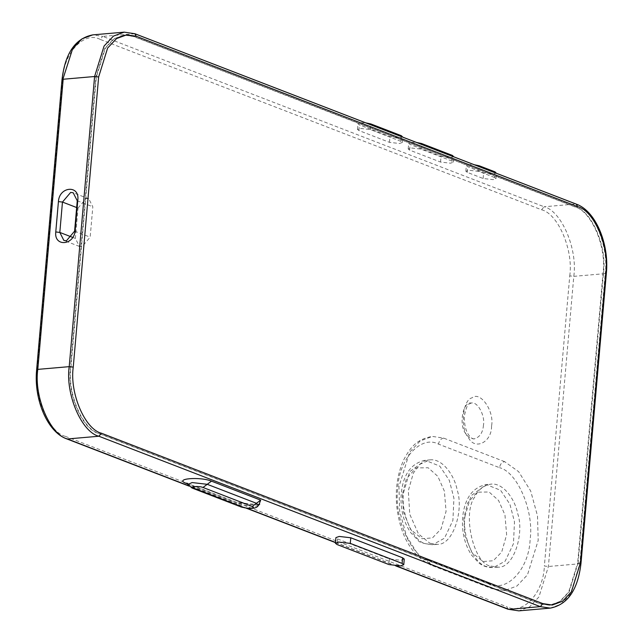 <?xml version="1.0" encoding="UTF-8"?>
<svg xmlns="http://www.w3.org/2000/svg" width="643" height="643" viewBox="0 0 643 643"><rect width="100%" height="100%" fill="white"/><g stroke="black" fill="none" stroke-linecap="round" stroke-linejoin="round"><path stroke-width="0.48" stroke-dasharray="3.21 2.41" d="M578.097 563.091L569.103 592.018L560.222 601.462L549.99 605.24L540.562 603.825L99.126 433.422C82.658 429.532 67.153 393.178 70.939 367.322L96.321 77.176L105.315 48.249L114.197 38.805L124.429 35.035L133.865 36.45L575.292 206.845C591.761 210.735 607.265 247.089 603.48 272.954L578.097 563.091L580.412 562.89L577.639 563.131L568.645 592.058L559.764 601.502L549.532 605.28L540.096 603.865L98.668 433.462C82.2 429.572 66.695 393.219 70.473 367.362L95.863 77.216L104.857 48.289L113.739 38.845L123.962 35.076L133.398 36.49L574.826 206.885C591.295 210.775 606.799 247.129 603.021 272.994L577.639 563.131M78.036 208.075L86.218 198.43L88.766 198.783L92.825 206.789L90.165 237.154L81.983 246.791L79.435 246.438L75.376 238.432L78.036 208.075L76.662 207.544M400.894 141.356L370.328 129.548L360.345 128.399L357.492 129.42L358.915 130.545L389.481 142.344L399.464 143.493L402.317 142.473L400.894 141.356L401.312 136.581M402.317 142.473L402.807 136.846L399.954 137.875L389.971 136.718L359.405 124.919L357.982 123.802L360.836 122.773L365.787 122.869M451.949 161.055L421.036 149.128L411.054 147.97L408.201 148.999L409.623 150.116L440.527 162.052L450.51 163.201L453.371 162.181L451.949 161.055L452.367 156.289M453.371 162.181L453.862 156.554L451.008 157.583L441.026 156.426L410.113 144.498L408.691 143.373L411.544 142.352L416.495 142.441M494.547 177.5L478.697 171.384L468.715 170.234L465.862 171.255L467.284 172.372L483.134 178.497L493.117 179.646L495.97 178.625L494.547 177.5L494.965 172.734M495.97 178.625L496.46 172.999L493.607 174.028L483.624 172.871L467.774 166.754L466.352 165.637L469.205 164.608L474.156 164.704M404.262 559.08L400.959 560.27L389.401 558.936L337.551 538.922L335.911 537.62M504.634 461.65L443.646 438.108L432.417 436.428L420.233 440.921L409.663 452.166L398.949 486.606L399.649 511.081L406.48 536.005L418.505 555.295L432.522 565.318L493.502 588.859L504.739 590.539L516.916 586.046L527.493 574.802L538.199 540.361L537.5 515.887L530.676 490.963L518.652 471.681L504.634 461.65C501.813 462.253 500.109 464.254 499.523 467.678L438.534 444.136C421.117 434.724 398.708 459.038 397.792 488.342C393.685 516.417 410.515 555.874 428.391 560.093L430.923 565.101L432.522 565.318M483.472 425.095C482.861 432.618 479.807 437.208 474.293 438.856C470.869 438.799 468.12 437.176 466.062 433.993C458.306 425.634 462.968 400.87 471.19 403.057C477.886 401.2 485.232 416.101 483.472 425.095M429.862 543.255L437.127 544.34C453.186 545.634 464.021 509.915 457.181 490.006C454.416 475.29 442.28 458.121 429.789 459.89L420.08 464.206L413.345 473.087L408.313 490.77L409.744 514.223L418.48 533.947L429.862 543.255M490.914 566.089L498.052 567.158C513.837 568.42 524.479 533.328 517.76 513.757C515.043 499.29 503.115 482.419 490.834 484.155C483.52 485.497 478.135 489.813 474.679 497.127C461.955 513.861 473.883 564.53 490.914 566.089M540.562 603.825L540.096 603.865M99.126 433.422L98.668 433.462M70.939 367.322L70.473 367.362M96.321 77.176L95.863 77.216M133.865 36.45L133.398 36.49M575.292 206.845L574.826 206.885M603.48 272.954L603.021 272.994M77.256 200.777L92.825 206.789M72.249 237.227L75.376 238.432M74.596 231.142L90.165 237.154M370.328 129.548L370.746 124.782M358.915 130.545L359.405 124.919M389.481 142.344L389.971 136.718M421.036 149.128L421.454 144.362M409.623 150.116L410.113 144.498M440.527 162.052L441.026 156.426M478.697 171.384L479.115 166.617M467.284 172.372L467.774 166.754M483.134 178.497L483.624 172.871M187.137 483.383L189.958 485.811L187.877 484.452M258.454 505.31L254.25 506.547L239.148 504.795L236.986 502.553L235.386 502.336L258.952 504.731M241.31 507.046L239.148 504.795L189.958 485.811L192.12 488.053M187.531 483.857L235.386 502.336M396.337 565.912L335.485 542.427M247.025 508.275L188.737 485.778M389.401 558.936L388.911 564.554M337.551 538.922L337.061 544.541M605.794 272.753L605.216 273.621C609.194 246.398 592.87 208.131 575.533 204.04L576.337 204.144M580.412 562.89L579.825 563.758L605.216 273.621L573.789 276.345L548.407 566.491L538.938 596.937L529.591 606.879L518.821 610.85M550.247 608.125L561.009 604.147L570.365 594.212L579.825 563.758L548.407 566.491L544.364 566.025L569.754 275.879L573.789 276.345C577.776 249.122 561.452 210.856 544.115 206.765L575.533 204.04L134.106 33.637L124.179 32.15M134.901 33.741L102.687 36.362L544.115 206.765L541.559 209.779L100.131 39.376L102.687 36.362L92.753 34.875M508.099 609.259L506.829 606.751C522.88 615.415 543.528 593.015 544.364 566.025M569.754 275.879C573.532 250.023 558.028 213.669 541.559 209.779M100.131 39.376C84.08 30.711 63.432 53.112 62.588 80.11L62.017 79.652M62.588 80.11L37.206 370.247L36.635 369.797M37.206 370.247C33.428 396.112 48.932 432.466 65.401 436.356L66.663 438.856M65.401 436.356L506.829 606.751M491.557 426.036C491.911 442.079 474.992 450.719 468.522 437.787C459.938 429.002 462.502 399.649 472.018 397.848C480.249 390.59 494.604 411.303 491.557 426.036M402.373 494.483L403.442 512.021L410.604 529.454L421.961 538.73L432.458 537.894L441.058 528.98L446.073 511.354L444.369 491.123L437.843 476.375L428.166 467.75L415.989 467.943L406.344 478.89L402.373 494.483M403.531 492.747L409.679 471.737L425.184 460.292L439.764 466.111L449.288 480.337L453.926 498.172L452.905 520.412L444.466 538.215L432.506 544.742L425.24 543.656C412.557 540.659 400.621 512.664 403.531 492.747M463.788 518.194L464.841 535.378L471.866 552.474L482.989 561.556L493.277 560.736L501.709 552.007L506.628 534.727L504.956 514.906L498.55 500.447L489.074 491.991L477.138 492.176L467.686 502.914L463.788 518.194M464.953 516.458L470.998 495.809L486.229 484.557L500.567 490.271L509.923 504.257L514.48 521.786L513.476 543.64L505.181 561.146L493.43 567.56L486.293 566.491C473.827 563.549 462.092 536.029 464.953 516.458M443.646 438.108C440.833 438.711 439.129 440.72 438.534 444.136M493.502 588.859L491.911 588.642L489.379 583.635C506.797 593.047 529.205 568.734 530.121 539.429C534.229 511.354 517.398 471.898 499.523 467.678M428.391 560.093L489.379 583.635M549.99 605.24L549.532 605.28M124.429 35.035L123.962 35.076M88.766 198.783L73.198 192.771M79.435 246.438L63.866 240.434M357.492 129.42L357.982 123.802M408.201 148.999L408.691 143.373M465.862 171.255L466.352 165.637M258.414 504.498L248.174 504.683L236.986 502.553L187.796 483.568M189.01 486.084L246.301 508.195M335.469 542.62L395.71 565.872M474.301 438.856C472.677 439.619 463.973 434.981 464.326 416.013C466.304 407.485 467.863 403.523 469.004 404.117L471.19 403.057M437.127 544.34L432.506 544.742C423.85 543.785 419.067 542.338 418.143 540.401L410.604 532.549C403.314 521.513 400.187 508.525 401.224 493.575C403.257 474.301 411.247 463.201 425.176 460.292L429.797 459.89M498.052 567.158L493.43 567.56C484.597 567.785 480.024 563.831 479.027 563.099L471.512 555.07C464.592 544.283 461.634 531.689 462.639 517.285C464.64 498.341 472.501 487.426 486.229 484.557L490.842 484.155M504.739 590.539L491.911 588.642L430.923 565.101C411.761 555.729 400.372 536.174 396.755 506.411C395.18 488.961 397.519 473.417 403.756 459.801C409.768 448.42 416.013 439.169 432.417 436.428"/><path stroke-width="0.96" d="M542.869 603.624L552.305 605.039L562.537 601.261L571.418 591.817L580.412 562.89L605.794 272.753C609.572 246.888 594.068 210.534 577.599 206.644L136.171 36.249L126.735 34.835L116.512 38.604L107.622 48.048L98.636 76.975L73.246 367.121C69.468 392.977 84.972 429.331 101.441 433.221L542.869 603.624L101.441 433.221C84.972 429.331 69.468 392.977 73.246 367.121L98.636 76.975L107.622 48.048L116.512 38.604L126.735 34.835L136.171 36.249L577.599 206.644C594.068 210.534 609.572 246.888 605.794 272.753L580.412 562.89L571.418 591.817L562.537 601.261L552.305 605.039L542.869 603.624L540.313 606.638L508.894 609.363L396.337 565.912M58.425 201.597L55.772 231.962C53.908 247.234 74.379 245.457 75.183 230.274L77.835 199.909C79.7 184.637 59.228 186.414 58.425 201.597L62.467 202.063L70.65 192.426L73.198 192.771L77.256 200.777L74.596 231.142L66.422 240.779L63.866 240.434L59.815 232.428L62.467 202.063L76.662 207.544M365.787 122.869L370.818 123.93L401.385 135.729L402.783 137.152M416.495 142.441L421.527 143.502L452.439 155.437L453.837 156.86M474.156 164.704L479.188 165.765L495.038 171.882L496.436 173.305M335.413 543.247L335.911 537.62L339.215 536.439L350.773 537.773L402.622 557.786L404.262 559.08L403.772 564.707L402.124 563.413L350.274 543.391L338.724 542.057L335.413 543.247L337.061 544.541L388.911 564.554L400.468 565.896L403.772 564.707M55.772 231.962L59.815 232.428L72.249 237.227M77.256 200.777L77.835 199.909M74.596 231.142L75.183 230.274M136.171 36.249L134.901 33.741L124.179 32.15L113.409 36.121L104.062 46.063L94.593 76.509L69.211 366.655L37.784 369.379L63.175 79.242L94.593 76.509L98.636 76.975M401.312 136.581L401.385 135.729M370.746 124.782L370.818 123.93M452.367 156.289L452.439 155.437M421.454 144.362L421.527 143.502M494.965 172.734L495.038 171.882M479.115 166.617L479.188 165.765M187.796 483.568L186.848 483.126L187.877 484.452L192.128 482.563L207.239 484.308L211.483 481.149C199.973 476.383 173.305 478.697 186.205 483.351L187.137 483.383M187.877 484.452L192.12 488.053L193.712 488.278C188.978 486.566 198.767 485.722 202.987 487.466L207.239 484.308L256.42 503.3L260.672 500.141L211.483 481.149M202.987 487.466L252.177 506.459L256.42 503.3L258.454 505.31L259.692 504.184L258.414 504.498M258.952 504.731L260.672 500.141M186.205 483.351L187.531 483.857M188.737 485.778L67.467 438.96L98.885 436.235L540.313 606.638L550.247 608.125C567.648 604.701 577.896 589.776 580.983 563.348L606.365 273.203L605.794 272.753M335.485 542.427L247.025 508.275M258.454 505.31C256.718 508.701 251.003 509.28 241.31 507.046L193.712 488.278M252.177 506.459C256.911 508.163 247.121 509.015 242.901 507.263M350.773 537.773L350.274 543.391M402.622 557.786L402.124 563.413M134.901 33.741L576.337 204.144L577.599 206.644M580.412 562.89L580.983 563.348M101.441 433.221L98.885 436.235C81.548 432.144 65.224 393.878 69.211 366.655L73.246 367.121M62.588 80.11L72.635 48.788L81.991 38.853L92.753 34.875L124.179 32.15M508.894 609.363L518.821 610.85L508.894 609.363M37.206 370.247L37.784 369.379C33.806 396.602 50.13 434.869 67.467 438.96L66.663 438.856C47.389 432.048 33.661 399.239 36.635 369.797L62.017 79.652C65.104 53.224 75.352 38.299 92.753 34.875M241.31 507.046L192.12 488.053M576.337 204.144C595.611 210.952 609.339 243.761 606.365 273.203M66.663 438.856L189.01 486.084M246.301 508.195L335.469 542.62M395.71 565.872L508.099 609.259M550.247 608.125L518.821 610.85"/></g></svg>
